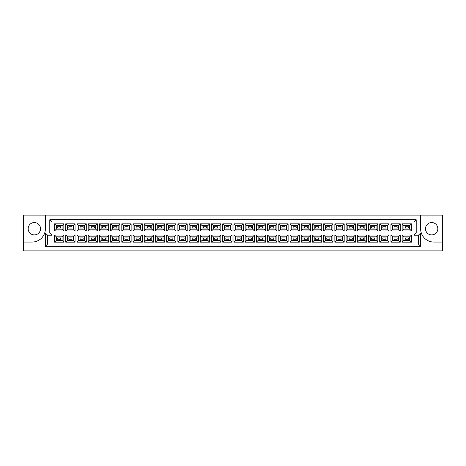 <?xml version="1.0" encoding="UTF-8"?>
<svg xmlns="http://www.w3.org/2000/svg" width="466" height="466" viewBox="0 0 466 466"><rect width="100%" height="100%" fill="white"/><g stroke="black" fill="none" stroke-linecap="round" stroke-linejoin="round"><path stroke-width="0.7" d="M431.662 222.538A6.18 6.18 0 0 0 425.481 228.719A6.18 6.18 0 0 0 431.662 234.899A6.18 6.18 0 0 0 437.842 228.719A6.18 6.18 0 0 0 431.662 222.538M34.338 234.899A6.18 6.18 0 0 1 28.158 228.719A6.18 6.18 0 0 1 34.338 222.538A6.18 6.18 0 0 1 40.519 228.719A6.18 6.18 0 0 1 34.338 234.899M442.7 242.052L442.7 215.123L420.629 215.123L420.629 228.806A13.246 13.246 0 0 0 433.869 242.052L442.7 242.052L442.7 250.877L23.3 250.877L23.3 242.052L32.131 242.052A13.246 13.246 0 0 0 45.371 228.806L45.371 215.123L23.3 215.123L23.3 242.052M420.629 215.123L45.371 215.123M45.371 233L49.786 233L49.786 219.754L416.214 219.754L416.214 233L420.629 233L420.629 246.246L45.371 246.246L45.371 233L47.579 235.208L47.579 244.038L418.421 244.038L418.421 235.208L414.006 235.208L414.006 221.962L51.994 221.962L51.994 235.208L47.579 235.208M402.152 235.05L411.466 235.05L411.466 242.163L402.152 242.163L402.152 235.05L403.917 236.821L403.917 240.392L409.701 240.392L409.701 236.821L403.917 236.821M402.152 223.837L411.466 223.837L411.466 230.95L402.152 230.95L402.152 223.837L403.917 225.608L403.917 229.179L409.701 229.179L409.701 225.608L403.917 225.608M390.939 235.05L400.253 235.05L400.253 242.163L390.939 242.163L390.939 235.05L392.704 236.821L392.704 240.392L398.488 240.392L398.488 236.821L392.704 236.821M390.939 223.837L400.253 223.837L400.253 230.95L390.939 230.95L390.939 223.837L392.704 225.608L392.704 229.179L398.488 229.179L398.488 225.608L392.704 225.608M379.726 235.05L389.04 235.05L389.04 242.163L379.726 242.163L379.726 235.05L381.491 236.821L381.491 240.392L387.275 240.392L387.275 236.821L381.491 236.821M379.726 223.837L389.04 223.837L389.04 230.95L379.726 230.95L379.726 223.837L381.491 225.608L381.491 229.179L387.275 229.179L387.275 225.608L381.491 225.608M368.513 235.05L377.827 235.05L377.827 242.163L368.513 242.163L368.513 235.05L370.278 236.821L370.278 240.392L376.062 240.392L376.062 236.821L370.278 236.821M368.513 223.837L377.827 223.837L377.827 230.95L368.513 230.95L368.513 223.837L370.278 225.608L370.278 229.179L376.062 229.179L376.062 225.608L370.278 225.608M357.3 235.05L366.614 235.05L366.614 242.163L357.3 242.163L357.3 235.05L359.065 236.821L359.065 240.392L364.849 240.392L364.849 236.821L359.065 236.821M357.3 223.837L366.614 223.837L366.614 230.95L357.3 230.95L357.3 223.837L359.065 225.608L359.065 229.179L364.849 229.179L364.849 225.608L359.065 225.608M346.081 235.05L355.401 235.05L355.401 242.163L346.081 242.163L346.081 235.05L347.852 236.821L347.852 240.392L353.63 240.392L353.63 236.821L347.852 236.821M346.081 223.837L355.401 223.837L355.401 230.95L346.081 230.95L346.081 223.837L347.852 225.608L347.852 229.179L353.63 229.179L353.63 225.608L347.852 225.608M334.868 235.05L344.188 235.05L344.188 242.163L334.868 242.163L334.868 235.05L336.638 236.821L336.638 240.392L342.417 240.392L342.417 236.821L336.638 236.821M334.868 223.837L344.188 223.837L344.188 230.95L334.868 230.95L334.868 223.837L336.638 225.608L336.638 229.179L342.417 229.179L342.417 225.608L336.638 225.608M323.654 235.05L332.974 235.05L332.974 242.163L323.654 242.163L323.654 235.05L325.425 236.821L325.425 240.392L331.204 240.392L331.204 236.821L325.425 236.821M323.654 223.837L332.974 223.837L332.974 230.95L323.654 230.95L323.654 223.837L325.425 225.608L325.425 229.179L331.204 229.179L331.204 225.608L325.425 225.608M312.441 235.05L321.756 235.05L321.756 242.163L312.441 242.163L312.441 235.05L314.206 236.821L314.206 240.392L319.991 240.392L319.991 236.821L314.206 236.821M312.441 223.837L321.756 223.837L321.756 230.95L312.441 230.95L312.441 223.837L314.206 225.608L314.206 229.179L319.991 229.179L319.991 225.608L314.206 225.608M301.228 235.05L310.542 235.05L310.542 242.163L301.228 242.163L301.228 235.05L302.993 236.821L302.993 240.392L308.777 240.392L308.777 236.821L302.993 236.821M301.228 223.837L310.542 223.837L310.542 230.95L301.228 230.95L301.228 223.837L302.993 225.608L302.993 229.179L308.777 229.179L308.777 225.608L302.993 225.608M290.015 235.05L299.329 235.05L299.329 242.163L290.015 242.163L290.015 235.05L291.78 236.821L291.78 240.392L297.564 240.392L297.564 236.821L291.78 236.821M290.015 223.837L299.329 223.837L299.329 230.95L290.015 230.95L290.015 223.837L291.78 225.608L291.78 229.179L297.564 229.179L297.564 225.608L291.78 225.608M278.802 235.05L288.116 235.05L288.116 242.163L278.802 242.163L278.802 235.05L280.567 236.821L280.567 240.392L286.351 240.392L286.351 236.821L280.567 236.821M278.802 223.837L288.116 223.837L288.116 230.95L278.802 230.95L278.802 223.837L280.567 225.608L280.567 229.179L286.351 229.179L286.351 225.608L280.567 225.608M267.589 235.05L276.903 235.05L276.903 242.163L267.589 242.163L267.589 235.05L269.354 236.821L269.354 240.392L275.138 240.392L275.138 236.821L269.354 236.821M267.589 223.837L276.903 223.837L276.903 230.95L267.589 230.95L267.589 223.837L269.354 225.608L269.354 229.179L275.138 229.179L275.138 225.608L269.354 225.608M256.376 235.05L265.69 235.05L265.69 242.163L256.376 242.163L256.376 235.05L258.141 236.821L258.141 240.392L263.925 240.392L263.925 236.821L258.141 236.821M256.376 223.837L265.69 223.837L265.69 230.95L256.376 230.95L256.376 223.837L258.141 225.608L258.141 229.179L263.925 229.179L263.925 225.608L258.141 225.608M245.163 235.05L254.477 235.05L254.477 242.163L245.163 242.163L245.163 235.05L246.928 236.821L246.928 240.392L252.712 240.392L252.712 236.821L246.928 236.821M245.163 223.837L254.477 223.837L254.477 230.95L245.163 230.95L245.163 223.837L246.928 225.608L246.928 229.179L252.712 229.179L252.712 225.608L246.928 225.608M233.949 235.05L243.264 235.05L243.264 242.163L233.949 242.163L233.949 235.05L235.714 236.821L235.714 240.392L241.499 240.392L241.499 236.821L235.714 236.821M233.949 223.837L243.264 223.837L243.264 230.95L233.949 230.95L233.949 223.837L235.714 225.608L235.714 229.179L241.499 229.179L241.499 225.608L235.714 225.608M222.736 235.05L232.051 235.05L232.051 242.163L222.736 242.163L222.736 235.05L224.501 236.821L224.501 240.392L230.286 240.392L230.286 236.821L224.501 236.821M222.736 223.837L232.051 223.837L232.051 230.95L222.736 230.95L222.736 223.837L224.501 225.608L224.501 229.179L230.286 229.179L230.286 225.608L224.501 225.608M211.523 235.05L220.837 235.05L220.837 242.163L211.523 242.163L211.523 235.05L213.288 236.821L213.288 240.392L219.072 240.392L219.072 236.821L213.288 236.821M211.523 223.837L220.837 223.837L220.837 230.95L211.523 230.95L211.523 223.837L213.288 225.608L213.288 229.179L219.072 229.179L219.072 225.608L213.288 225.608M200.31 235.05L209.624 235.05L209.624 242.163L200.31 242.163L200.31 235.05L202.075 236.821L202.075 240.392L207.859 240.392L207.859 236.821L202.075 236.821M200.31 223.837L209.624 223.837L209.624 230.95L200.31 230.95L200.31 223.837L202.075 225.608L202.075 229.179L207.859 229.179L207.859 225.608L202.075 225.608M189.097 235.05L198.411 235.05L198.411 242.163L189.097 242.163L189.097 235.05L190.862 236.821L190.862 240.392L196.646 240.392L196.646 236.821L190.862 236.821M189.097 223.837L198.411 223.837L198.411 230.95L189.097 230.95L189.097 223.837L190.862 225.608L190.862 229.179L196.646 229.179L196.646 225.608L190.862 225.608M177.884 235.05L187.198 235.05L187.198 242.163L177.884 242.163L177.884 235.05L179.649 236.821L179.649 240.392L185.433 240.392L185.433 236.821L179.649 236.821M177.884 223.837L187.198 223.837L187.198 230.95L177.884 230.95L177.884 223.837L179.649 225.608L179.649 229.179L185.433 229.179L185.433 225.608L179.649 225.608M166.671 235.05L175.985 235.05L175.985 242.163L166.671 242.163L166.671 235.05L168.436 236.821L168.436 240.392L174.22 240.392L174.22 236.821L168.436 236.821M166.671 223.837L175.985 223.837L175.985 230.95L166.671 230.95L166.671 223.837L168.436 225.608L168.436 229.179L174.22 229.179L174.22 225.608L168.436 225.608M155.458 235.05L164.772 235.05L164.772 242.163L155.458 242.163L155.458 235.05L157.223 236.821L157.223 240.392L163.007 240.392L163.007 236.821L157.223 236.821M155.458 223.837L164.772 223.837L164.772 230.95L155.458 230.95L155.458 223.837L157.223 225.608L157.223 229.179L163.007 229.179L163.007 225.608L157.223 225.608M144.244 235.05L153.559 235.05L153.559 242.163L144.244 242.163L144.244 235.05L146.009 236.821L146.009 240.392L151.794 240.392L151.794 236.821L146.009 236.821M144.244 223.837L153.559 223.837L153.559 230.95L144.244 230.95L144.244 223.837L146.009 225.608L146.009 229.179L151.794 229.179L151.794 225.608L146.009 225.608M133.026 235.05L142.346 235.05L142.346 242.163L133.026 242.163L133.026 235.05L134.796 236.821L134.796 240.392L140.575 240.392L140.575 236.821L134.796 236.821M133.026 223.837L142.346 223.837L142.346 230.95L133.026 230.95L133.026 223.837L134.796 225.608L134.796 229.179L140.575 229.179L140.575 225.608L134.796 225.608M121.812 235.05L131.132 235.05L131.132 242.163L121.812 242.163L121.812 235.05L123.583 236.821L123.583 240.392L129.362 240.392L129.362 236.821L123.583 236.821M121.812 223.837L131.132 223.837L131.132 230.95L121.812 230.95L121.812 223.837L123.583 225.608L123.583 229.179L129.362 229.179L129.362 225.608L123.583 225.608M110.599 235.05L119.919 235.05L119.919 242.163L110.599 242.163L110.599 235.05L112.37 236.821L112.37 240.392L118.148 240.392L118.148 236.821L112.37 236.821M110.599 223.837L119.919 223.837L119.919 230.95L110.599 230.95L110.599 223.837L112.37 225.608L112.37 229.179L118.148 229.179L118.148 225.608L112.37 225.608M99.386 235.05L108.7 235.05L108.7 242.163L99.386 242.163L99.386 235.05L101.151 236.821L101.151 240.392L106.935 240.392L106.935 236.821L101.151 236.821M99.386 223.837L108.7 223.837L108.7 230.95L99.386 230.95L99.386 223.837L101.151 225.608L101.151 229.179L106.935 229.179L106.935 225.608L101.151 225.608M88.173 235.05L97.487 235.05L97.487 242.163L88.173 242.163L88.173 235.05L89.938 236.821L89.938 240.392L95.722 240.392L95.722 236.821L89.938 236.821M88.173 223.837L97.487 223.837L97.487 230.95L88.173 230.95L88.173 223.837L89.938 225.608L89.938 229.179L95.722 229.179L95.722 225.608L89.938 225.608M76.96 235.05L86.274 235.05L86.274 242.163L76.96 242.163L76.96 235.05L78.725 236.821L78.725 240.392L84.509 240.392L84.509 236.821L78.725 236.821M76.96 223.837L86.274 223.837L86.274 230.95L76.96 230.95L76.96 223.837L78.725 225.608L78.725 229.179L84.509 229.179L84.509 225.608L78.725 225.608M65.747 235.05L75.061 235.05L75.061 242.163L65.747 242.163L65.747 235.05L67.512 236.821L67.512 240.392L73.296 240.392L73.296 236.821L67.512 236.821M65.747 223.837L75.061 223.837L75.061 230.95L65.747 230.95L65.747 223.837L67.512 225.608L67.512 229.179L73.296 229.179L73.296 225.608L67.512 225.608M54.534 235.05L63.848 235.05L63.848 242.163L54.534 242.163L54.534 235.05L56.299 236.821L56.299 240.392L62.083 240.392L62.083 236.821L56.299 236.821M54.534 223.837L63.848 223.837L63.848 230.95L54.534 230.95L54.534 223.837L56.299 225.608L56.299 229.179L62.083 229.179L62.083 225.608L56.299 225.608M60.737 228.055L60.737 226.732L57.644 226.732L57.644 228.055L60.737 228.055M60.737 239.268L60.737 237.945L57.644 237.945L57.644 239.268L60.737 239.268M71.95 228.055L71.95 226.732L68.857 226.732L68.857 228.055L71.95 228.055L68.857 228.055L68.857 226.732L71.95 226.732L71.95 228.055M71.95 239.268L71.95 237.945L68.857 237.945L68.857 239.268L71.95 239.268L68.857 239.268L68.857 237.945L71.95 237.945L71.95 239.268M83.164 228.055L83.164 226.732L80.076 226.732L80.076 228.055L83.164 228.055M83.164 239.268L83.164 237.945L80.076 237.945L80.076 239.268L83.164 239.268M94.377 228.055L94.377 226.732L91.289 226.732L91.289 228.055L94.377 228.055L91.289 228.055L91.289 226.732L94.377 226.732L94.377 228.055M94.377 239.268L94.377 237.945L91.289 237.945L91.289 239.268L94.377 239.268L91.289 239.268L91.289 237.945L94.377 237.945L94.377 239.268M105.59 228.055L105.59 226.732L102.503 226.732L102.503 228.055L105.59 228.055M105.59 239.268L105.59 237.945L102.503 237.945L102.503 239.268L105.59 239.268M116.803 228.055L116.803 226.732L113.716 226.732L113.716 228.055L116.803 228.055L113.716 228.055L113.716 226.732L116.803 226.732L116.803 228.055M116.803 239.268L116.803 237.945L113.716 237.945L113.716 239.268L116.803 239.268L113.716 239.268L113.716 237.945L116.803 237.945L116.803 239.268M128.016 228.055L128.016 226.732L124.929 226.732L124.929 228.055L128.016 228.055M128.016 239.268L128.016 237.945L124.929 237.945L124.929 239.268L128.016 239.268M139.229 228.055L139.229 226.732L136.142 226.732L136.142 228.055L139.229 228.055L136.142 228.055L136.142 226.732L139.229 226.732L139.229 228.055M139.229 239.268L139.229 237.945L136.142 237.945L136.142 239.268L139.229 239.268L136.142 239.268L136.142 237.945L139.229 237.945L139.229 239.268M150.442 228.055L150.442 226.732L147.355 226.732L147.355 228.055L150.442 228.055M150.442 239.268L150.442 237.945L147.355 237.945L147.355 239.268L150.442 239.268M161.655 228.055L161.655 226.732L158.568 226.732L158.568 228.055L161.655 228.055L158.568 228.055L158.568 226.732L161.655 226.732L161.655 228.055M161.655 239.268L161.655 237.945L158.568 237.945L158.568 239.268L161.655 239.268L158.568 239.268L158.568 237.945L161.655 237.945L161.655 239.268M172.869 228.055L172.869 226.732L169.781 226.732L169.781 228.055L172.869 228.055M172.869 239.268L172.869 237.945L169.781 237.945L169.781 239.268L172.869 239.268M184.087 228.055L184.087 226.732L180.994 226.732L180.994 228.055L184.087 228.055L180.994 228.055L180.994 226.732L184.087 226.732L184.087 228.055M184.087 239.268L184.087 237.945L180.994 237.945L180.994 239.268L184.087 239.268L180.994 239.268L180.994 237.945L184.087 237.945L184.087 239.268M195.301 228.055L195.301 226.732L192.208 226.732L192.208 228.055L195.301 228.055M195.301 239.268L195.301 237.945L192.208 237.945L192.208 239.268L195.301 239.268M206.514 228.055L206.514 226.732L203.421 226.732L203.421 228.055L206.514 228.055L203.421 228.055L203.421 226.732L206.514 226.732L206.514 228.055M206.514 239.268L206.514 237.945L203.421 237.945L203.421 239.268L206.514 239.268L203.421 239.268L203.421 237.945L206.514 237.945L206.514 239.268M217.727 228.055L217.727 226.732L214.634 226.732L214.634 228.055L217.727 228.055M217.727 239.268L217.727 237.945L214.634 237.945L214.634 239.268L217.727 239.268M228.94 228.055L228.94 226.732L225.847 226.732L225.847 228.055L228.94 228.055L225.847 228.055L225.847 226.732L228.94 226.732L228.94 228.055M228.94 239.268L228.94 237.945L225.847 237.945L225.847 239.268L228.94 239.268L225.847 239.268L225.847 237.945L228.94 237.945L228.94 239.268M240.153 228.055L240.153 226.732L237.06 226.732L237.06 228.055L240.153 228.055M240.153 239.268L240.153 237.945L237.06 237.945L237.06 239.268L240.153 239.268M251.366 228.055L251.366 226.732L248.273 226.732L248.273 228.055L251.366 228.055L248.273 228.055L248.273 226.732L251.366 226.732L251.366 228.055M251.366 239.268L251.366 237.945L248.273 237.945L248.273 239.268L251.366 239.268L248.273 239.268L248.273 237.945L251.366 237.945L251.366 239.268M262.579 228.055L262.579 226.732L259.486 226.732L259.486 228.055L262.579 228.055M262.579 239.268L262.579 237.945L259.486 237.945L259.486 239.268L262.579 239.268M273.792 228.055L273.792 226.732L270.699 226.732L270.699 228.055L273.792 228.055L270.699 228.055L270.699 226.732L273.792 226.732L273.792 228.055M273.792 239.268L273.792 237.945L270.699 237.945L270.699 239.268L273.792 239.268L270.699 239.268L270.699 237.945L273.792 237.945L273.792 239.268M285.006 228.055L285.006 226.732L281.913 226.732L281.913 228.055L285.006 228.055M285.006 239.268L285.006 237.945L281.913 237.945L281.913 239.268L285.006 239.268M296.219 228.055L296.219 226.732L293.131 226.732L293.131 228.055L296.219 228.055L293.131 228.055L293.131 226.732L296.219 226.732L296.219 228.055M296.219 239.268L296.219 237.945L293.131 237.945L293.131 239.268L296.219 239.268L293.131 239.268L293.131 237.945L296.219 237.945L296.219 239.268M307.432 228.055L307.432 226.732L304.345 226.732L304.345 228.055L307.432 228.055M307.432 239.268L307.432 237.945L304.345 237.945L304.345 239.268L307.432 239.268M318.645 228.055L318.645 226.732L315.558 226.732L315.558 228.055L318.645 228.055L315.558 228.055L315.558 226.732L318.645 226.732L318.645 228.055M318.645 239.268L318.645 237.945L315.558 237.945L315.558 239.268L318.645 239.268L315.558 239.268L315.558 237.945L318.645 237.945L318.645 239.268M329.858 228.055L329.858 226.732L326.771 226.732L326.771 228.055L329.858 228.055M329.858 239.268L329.858 237.945L326.771 237.945L326.771 239.268L329.858 239.268M341.071 228.055L341.071 226.732L337.984 226.732L337.984 228.055L341.071 228.055L337.984 228.055L337.984 226.732L341.071 226.732L341.071 228.055M341.071 239.268L341.071 237.945L337.984 237.945L337.984 239.268L341.071 239.268L337.984 239.268L337.984 237.945L341.071 237.945L341.071 239.268M352.284 228.055L352.284 226.732L349.197 226.732L349.197 228.055L352.284 228.055M352.284 239.268L352.284 237.945L349.197 237.945L349.197 239.268L352.284 239.268M363.497 228.055L363.497 226.732L360.41 226.732L360.41 228.055L363.497 228.055L360.41 228.055L360.41 226.732L363.497 226.732L363.497 228.055M363.497 239.268L363.497 237.945L360.41 237.945L360.41 239.268L363.497 239.268L360.41 239.268L360.41 237.945L363.497 237.945L363.497 239.268M374.711 228.055L374.711 226.732L371.623 226.732L371.623 228.055L374.711 228.055M374.711 239.268L374.711 237.945L371.623 237.945L371.623 239.268L374.711 239.268M385.924 228.055L385.924 226.732L382.836 226.732L382.836 228.055L385.924 228.055L382.836 228.055L382.836 226.732L385.924 226.732L385.924 228.055M385.924 239.268L385.924 237.945L382.836 237.945L382.836 239.268L385.924 239.268L382.836 239.268L382.836 237.945L385.924 237.945L385.924 239.268M397.143 228.055L397.143 226.732L394.05 226.732L394.05 228.055L397.143 228.055M397.143 239.268L397.143 237.945L394.05 237.945L394.05 239.268L397.143 239.268M408.356 228.055L408.356 226.732L405.263 226.732L405.263 228.055L408.356 228.055L405.263 228.055L405.263 226.732L408.356 226.732L408.356 228.055M408.356 239.268L408.356 237.945L405.263 237.945L405.263 239.268L408.356 239.268L405.263 239.268L405.263 237.945L408.356 237.945L408.356 239.268M56.299 229.179L54.534 230.95M62.083 229.179L63.848 230.95M63.848 223.837L62.083 225.608M56.299 240.392L54.534 242.163M62.083 240.392L63.848 242.163M63.848 235.05L62.083 236.821M67.512 229.179L65.747 230.95M73.296 229.179L75.061 230.95M75.061 223.837L73.296 225.608M67.512 240.392L65.747 242.163M73.296 240.392L75.061 242.163M75.061 235.05L73.296 236.821M78.725 229.179L76.96 230.95M84.509 229.179L86.274 230.95M86.274 223.837L84.509 225.608M78.725 240.392L76.96 242.163M84.509 240.392L86.274 242.163M86.274 235.05L84.509 236.821M89.938 229.179L88.173 230.95M95.722 229.179L97.487 230.95M97.487 223.837L95.722 225.608M89.938 240.392L88.173 242.163M95.722 240.392L97.487 242.163M97.487 235.05L95.722 236.821M101.151 229.179L99.386 230.95M106.935 229.179L108.7 230.95M108.7 223.837L106.935 225.608M101.151 240.392L99.386 242.163M106.935 240.392L108.7 242.163M108.7 235.05L106.935 236.821M112.37 229.179L110.599 230.95M118.148 229.179L119.919 230.95M119.919 223.837L118.148 225.608M112.37 240.392L110.599 242.163M118.148 240.392L119.919 242.163M119.919 235.05L118.148 236.821M123.583 229.179L121.812 230.95M129.362 229.179L131.132 230.95M131.132 223.837L129.362 225.608M123.583 240.392L121.812 242.163M129.362 240.392L131.132 242.163M131.132 235.05L129.362 236.821M134.796 229.179L133.026 230.95M140.575 229.179L142.346 230.95M142.346 223.837L140.575 225.608M134.796 240.392L133.026 242.163M140.575 240.392L142.346 242.163M142.346 235.05L140.575 236.821M146.009 229.179L144.244 230.95M151.794 229.179L153.559 230.95M153.559 223.837L151.794 225.608M146.009 240.392L144.244 242.163M151.794 240.392L153.559 242.163M153.559 235.05L151.794 236.821M157.223 229.179L155.458 230.95M163.007 229.179L164.772 230.95M164.772 223.837L163.007 225.608M157.223 240.392L155.458 242.163M163.007 240.392L164.772 242.163M164.772 235.05L163.007 236.821M168.436 229.179L166.671 230.95M174.22 229.179L175.985 230.95M175.985 223.837L174.22 225.608M168.436 240.392L166.671 242.163M174.22 240.392L175.985 242.163M175.985 235.05L174.22 236.821M179.649 229.179L177.884 230.95M185.433 229.179L187.198 230.95M187.198 223.837L185.433 225.608M179.649 240.392L177.884 242.163M185.433 240.392L187.198 242.163M187.198 235.05L185.433 236.821M190.862 229.179L189.097 230.95M196.646 229.179L198.411 230.95M198.411 223.837L196.646 225.608M190.862 240.392L189.097 242.163M196.646 240.392L198.411 242.163M198.411 235.05L196.646 236.821M202.075 229.179L200.31 230.95M207.859 229.179L209.624 230.95M209.624 223.837L207.859 225.608M202.075 240.392L200.31 242.163M207.859 240.392L209.624 242.163M209.624 235.05L207.859 236.821M213.288 229.179L211.523 230.95M219.072 229.179L220.837 230.95M220.837 223.837L219.072 225.608M213.288 240.392L211.523 242.163M219.072 240.392L220.837 242.163M220.837 235.05L219.072 236.821M224.501 229.179L222.736 230.95M230.286 229.179L232.051 230.95M232.051 223.837L230.286 225.608M224.501 240.392L222.736 242.163M230.286 240.392L232.051 242.163M232.051 235.05L230.286 236.821M235.714 229.179L233.949 230.95M241.499 229.179L243.264 230.95M243.264 223.837L241.499 225.608M235.714 240.392L233.949 242.163M241.499 240.392L243.264 242.163M243.264 235.05L241.499 236.821M246.928 229.179L245.163 230.95M252.712 229.179L254.477 230.95M254.477 223.837L252.712 225.608M246.928 240.392L245.163 242.163M252.712 240.392L254.477 242.163M254.477 235.05L252.712 236.821M258.141 229.179L256.376 230.95M263.925 229.179L265.69 230.95M265.69 223.837L263.925 225.608M258.141 240.392L256.376 242.163M263.925 240.392L265.69 242.163M265.69 235.05L263.925 236.821M269.354 229.179L267.589 230.95M275.138 229.179L276.903 230.95M276.903 223.837L275.138 225.608M269.354 240.392L267.589 242.163M275.138 240.392L276.903 242.163M276.903 235.05L275.138 236.821M280.567 229.179L278.802 230.95M286.351 229.179L288.116 230.95M288.116 223.837L286.351 225.608M280.567 240.392L278.802 242.163M286.351 240.392L288.116 242.163M288.116 235.05L286.351 236.821M291.78 229.179L290.015 230.95M297.564 229.179L299.329 230.95M299.329 223.837L297.564 225.608M291.78 240.392L290.015 242.163M297.564 240.392L299.329 242.163M299.329 235.05L297.564 236.821M302.993 229.179L301.228 230.95M308.777 229.179L310.542 230.95M310.542 223.837L308.777 225.608M302.993 240.392L301.228 242.163M308.777 240.392L310.542 242.163M310.542 235.05L308.777 236.821M314.206 229.179L312.441 230.95M319.991 229.179L321.756 230.95M321.756 223.837L319.991 225.608M314.206 240.392L312.441 242.163M319.991 240.392L321.756 242.163M321.756 235.05L319.991 236.821M325.425 229.179L323.654 230.95M331.204 229.179L332.974 230.95M332.974 223.837L331.204 225.608M325.425 240.392L323.654 242.163M331.204 240.392L332.974 242.163M332.974 235.05L331.204 236.821M336.638 229.179L334.868 230.95M342.417 229.179L344.188 230.95M344.188 223.837L342.417 225.608M336.638 240.392L334.868 242.163M342.417 240.392L344.188 242.163M344.188 235.05L342.417 236.821M347.852 229.179L346.081 230.95M353.63 229.179L355.401 230.95M355.401 223.837L353.63 225.608M347.852 240.392L346.081 242.163M353.63 240.392L355.401 242.163M355.401 235.05L353.63 236.821M359.065 229.179L357.3 230.95M364.849 229.179L366.614 230.95M366.614 223.837L364.849 225.608M359.065 240.392L357.3 242.163M364.849 240.392L366.614 242.163M366.614 235.05L364.849 236.821M370.278 229.179L368.513 230.95M376.062 229.179L377.827 230.95M377.827 223.837L376.062 225.608M370.278 240.392L368.513 242.163M376.062 240.392L377.827 242.163M377.827 235.05L376.062 236.821M381.491 229.179L379.726 230.95M387.275 229.179L389.04 230.95M389.04 223.837L387.275 225.608M381.491 240.392L379.726 242.163M387.275 240.392L389.04 242.163M389.04 235.05L387.275 236.821M392.704 229.179L390.939 230.95M398.488 229.179L400.253 230.95M400.253 223.837L398.488 225.608M392.704 240.392L390.939 242.163M398.488 240.392L400.253 242.163M400.253 235.05L398.488 236.821M403.917 229.179L402.152 230.95M409.701 229.179L411.466 230.95M411.466 223.837L409.701 225.608M403.917 240.392L402.152 242.163M409.701 240.392L411.466 242.163M411.466 235.05L409.701 236.821M47.579 244.038L45.371 246.246M418.421 244.038L420.629 246.246M49.786 233L51.994 235.208M418.421 235.208L420.629 233M49.786 219.754L51.994 221.962M414.006 235.208L416.214 233M416.214 219.754L414.006 221.962"/></g></svg>
